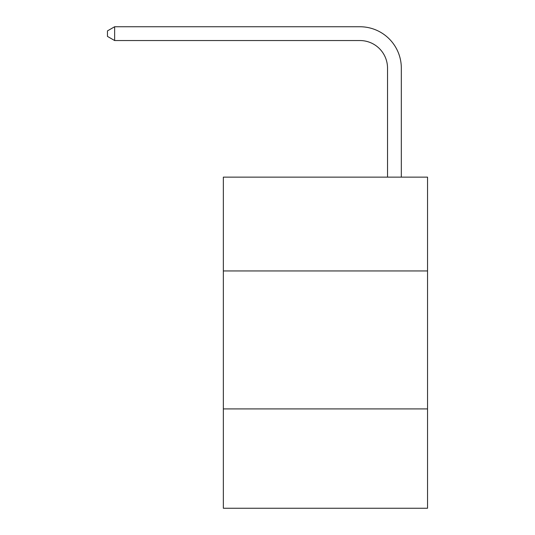 <?xml version="1.0" encoding="UTF-8"?>
<svg xmlns="http://www.w3.org/2000/svg" width="535" height="535" viewBox="0 0 535 535"><rect width="100%" height="100%" fill="white"/><g stroke="black" fill="none" stroke-linecap="round" stroke-linejoin="round"><path stroke-width="0.8" d="M427.539 270.951L427.539 177.132L223.349 177.132L223.349 270.951L427.539 270.951L427.539 508.25L223.349 508.25L223.349 270.951M427.539 408.914L223.349 408.914M387.527 177.132L387.527 68.139A27.593 27.593 0 0 0 359.935 40.546L114.637 40.546L107.461 36.407L107.461 30.89L114.637 26.75L359.935 26.75A41.389 41.389 0 0 1 401.324 68.139L401.324 177.132M387.527 68.139A27.593 27.593 0 0 0 359.935 40.546A27.593 27.593 0 0 1 387.527 68.139A27.593 27.593 0 0 0 359.935 40.546A27.593 27.593 0 0 1 387.527 68.139A27.593 27.593 0 0 0 359.935 40.546A27.593 27.593 0 0 1 387.527 68.139A27.593 27.593 0 0 0 359.935 40.546A27.593 27.593 0 0 1 387.527 68.139A27.593 27.593 0 0 0 359.935 40.546A27.593 27.593 0 0 1 387.527 68.139A27.593 27.593 0 0 0 359.935 40.546A27.593 27.593 0 0 1 387.527 68.139A27.593 27.593 0 0 0 359.935 40.546A27.593 27.593 0 0 1 387.527 68.139A27.593 27.593 0 0 0 359.935 40.546A27.593 27.593 0 0 1 387.527 68.139A27.593 27.593 0 0 0 359.935 40.546A27.593 27.593 0 0 1 387.527 68.139A27.593 27.593 0 0 0 359.935 40.546A27.593 27.593 0 0 1 387.527 68.139A27.593 27.593 0 0 0 359.935 40.546A27.593 27.593 0 0 1 387.527 68.139A27.593 27.593 0 0 0 359.935 40.546A27.593 27.593 0 0 1 387.527 68.139A27.593 27.593 0 0 0 359.935 40.546A27.593 27.593 0 0 1 387.527 68.139A27.593 27.593 0 0 0 359.935 40.546A27.593 27.593 0 0 1 387.527 68.139A27.593 27.593 0 0 0 359.935 40.546A27.593 27.593 0 0 1 387.527 68.139A27.593 27.593 0 0 0 359.935 40.546A27.593 27.593 0 0 1 387.527 68.139A27.593 27.593 0 0 0 359.935 40.546A27.593 27.593 0 0 1 387.527 68.139A27.593 27.593 0 0 0 359.935 40.546A27.593 27.593 0 0 1 387.527 68.139A27.593 27.593 0 0 0 359.935 40.546A27.593 27.593 0 0 1 387.527 68.139A27.593 27.593 0 0 0 359.935 40.546A27.593 27.593 0 0 1 387.527 68.139A27.593 27.593 0 0 0 359.935 40.546M114.637 40.546L114.637 26.75L359.935 26.75"/></g></svg>
